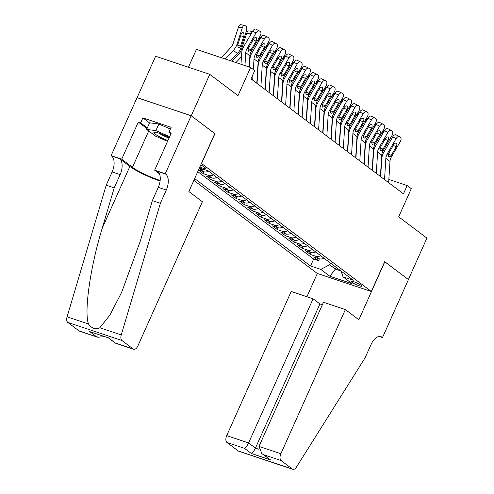 <?xml version="1.0" encoding="UTF-8"?>
<svg xmlns="http://www.w3.org/2000/svg" width="494" height="494" viewBox="0 0 494 494"><rect width="100%" height="100%" fill="white"/><g stroke="black" fill="none" stroke-linecap="round" stroke-linejoin="round"><path stroke-width="0.74" d="M361.102 285.31A5.872 0.883 -155.9 0 0 355.229 282.284A5.872 0.883 -155.9 0 0 351.049 281.345A5.872 0.883 -155.9 0 0 351.728 282.179A5.872 0.883 -155.9 0 0 357.6 285.199A5.872 0.883 -155.9 0 0 361.781 286.143A5.872 0.883 -155.9 0 0 361.102 285.31M193.858 180.39L317.191 273.404L371.352 291.503L201.447 163.428M137.091 97.664L155.61 56.26L209.771 74.353L237.997 95.645L250.594 67.474L196.439 49.375L188.449 67.233M371.352 291.503L384.69 261.678L408.384 279.548L426.915 238.12L398.689 216.835L411.292 188.665L407.167 185.559L388.846 179.439M214.791 133.602L191.24 115.781L209.771 74.353M198.465 170.097L203.188 173.66L204.003 171.838M216.835 177.371A7.342 6.076 -53 0 1 211.827 177.933L206.48 176.148L211.426 179.872L212.241 178.05M225.079 183.583A7.342 6.076 -53 0 1 220.065 184.145L214.723 182.36L219.669 186.09L220.485 184.268M233.322 189.801A7.342 6.076 -53 0 1 228.308 190.363L222.961 188.578L227.907 192.302L228.722 190.48M241.56 196.013A7.342 6.076 -53 0 1 236.546 196.575L231.204 194.79L236.151 198.52L236.966 196.698M249.803 202.231A7.342 6.076 -53 0 1 244.789 202.793L239.442 201.002L244.388 204.732L245.203 202.911M258.041 208.443A7.342 6.076 -53 0 1 253.027 209.005L247.685 207.221L252.632 210.95L253.447 209.129M266.285 214.662A7.342 6.076 -53 0 1 261.27 215.223L255.929 213.433L260.869 217.162L261.684 215.341M274.522 220.874A7.342 6.076 -53 0 1 269.508 221.436L264.167 219.651L269.113 223.381L269.928 221.559M282.766 227.092A7.342 6.076 -53 0 1 277.752 227.654L272.41 225.863L277.35 229.593L278.165 227.771M291.003 233.304A7.342 6.076 -53 0 1 285.989 233.866L280.648 232.081L285.594 235.811L286.409 233.989M299.247 239.522A7.342 6.076 -53 0 1 294.233 240.084L288.891 238.293L293.831 242.023L294.646 240.201M307.484 245.734A7.342 6.076 -53 0 1 302.47 246.296L297.129 244.511L302.075 248.241L302.89 246.42M315.728 251.952A7.342 6.076 -53 0 1 310.714 252.514L305.372 250.724L310.312 254.453L311.134 252.632M250.594 67.474L254.713 70.58L251.008 78.867L403.462 193.846L407.167 185.559M199.897 166.892A5.693 0.858 -155.9 0 0 205.942 168.664A5.693 0.858 -155.9 0 0 205.282 167.855L203.472 166.49A5.693 0.858 -155.9 0 0 200.786 164.903M341.095 271.083L343.034 276.85L353.278 280.271L208.246 170.887L199.428 167.941M343.034 276.85L352.099 283.686L329.85 276.251L320.785 269.415L310.541 265.988L194.661 178.6M197.773 171.64L313.653 259.029L318.556 260.671L319.371 258.85M323.965 258.164A7.342 6.076 -53 0 1 318.957 258.726L313.61 256.942L318.556 260.671M320.674 255.682A7.342 6.076 127 0 1 315.66 256.238L310.312 254.453M312.43 249.464A7.342 6.076 127 0 1 307.416 250.026L302.075 248.241M304.193 243.252A7.342 6.076 127 0 1 299.179 243.808L293.831 242.023M295.949 237.034A7.342 6.076 127 0 1 290.935 237.595L285.594 235.811M287.706 230.822A7.342 6.076 127 0 1 282.698 231.377L277.35 229.593M279.468 224.603A7.342 6.076 127 0 1 274.454 225.165L269.113 223.381M271.225 218.391A7.342 6.076 127 0 1 266.21 218.947L260.869 217.162M262.987 212.173A7.342 6.076 127 0 1 257.973 212.735L252.632 210.95M254.743 205.961A7.342 6.076 127 0 1 249.729 206.517L244.388 204.732M246.506 199.743A7.342 6.076 127 0 1 241.492 200.305L236.151 198.52M238.262 193.531A7.342 6.076 127 0 1 233.248 194.093L227.907 192.302M230.025 187.312A7.342 6.076 127 0 1 225.011 187.874L219.669 186.09M221.781 181.1A7.342 6.076 127 0 1 216.767 181.662L211.426 179.872M213.544 174.882A7.342 6.076 127 0 1 208.53 175.444L203.188 173.66M198.502 170.016L203.584 171.714A7.342 6.076 -53 0 0 208.598 171.152M203.577 169.331A7.342 6.076 127 0 1 200.286 169.232L199.039 168.812M214.933 133.646L201.589 163.471M336.155 267.353L335.377 269.094L340.909 270.947M330.381 263.006L329.603 264.741L335.377 269.094L329.85 276.251M313.653 259.029L310.541 265.988M320.785 269.415L329.603 264.741M244.956 65.591L245.771 52.673A9.182 7.595 127 0 1 247.161 48.214L256.028 32.937L252.632 31.208A3.674 2.044 -63 0 1 255.948 29.177L259.344 30.912A3.674 2.044 117 0 0 256.028 32.937M240.979 64.263L241.683 53.173A13.77 11.387 127 0 1 243.764 46.479L252.632 31.208M249.186 67.005L249.896 55.785A9.182 7.595 127 0 1 251.285 51.32L260.153 36.05A3.674 2.044 117 0 0 260.338 31.641L259.517 31.017A3.674 2.044 117 0 0 259.344 30.912M248.093 48.733L251.224 49.585L250.396 50.654L248.525 51.197L248.05 48.881L253.465 39.199A2.939 1.636 -63 0 1 256.12 37.575A2.939 1.636 -63 0 1 256.256 37.661A2.939 1.636 -63 0 1 256.102 41.187L253.175 39.693M251.224 49.585L256.102 41.187M230.587 60.787L237.46 53.494A13.77 11.387 -53 0 0 241.128 47.331L246.45 30.875A3.674 1.902 100.2 0 0 245.907 26.219L245.08 25.595A3.674 1.902 100.2 0 0 244.629 25.392A3.674 1.902 100.2 0 0 242.332 27.763L238.466 27.071A3.674 1.902 -79.8 0 1 240.763 24.7L244.629 25.392M225.227 58.996L233.341 50.388A13.77 11.387 -53 0 0 237.003 44.225L242.332 27.763M221.25 57.668L230.698 47.64A9.182 7.595 -53 0 0 233.143 43.528L238.466 27.071M240.362 46.757L238.17 47.967L237.768 44.8L241.084 34.463A2.939 1.525 -79.8 0 1 242.924 32.567A2.939 1.525 -79.8 0 1 243.289 32.727A2.939 1.525 -79.8 0 1 243.721 36.451L240.362 46.757L241.128 47.331M169.269 137.505A11.936 1.791 -155.9 0 0 154.48 132.213A11.936 1.791 -155.9 0 0 153.875 132.571A11.936 1.791 -155.9 0 0 167.898 140.574M167.54 141.364L155.554 136.128L146.656 129.416L149.626 122.79L158.864 124.006L170.362 129.039M146.656 129.416L155.894 130.632L169.652 136.647M158.864 124.006L155.894 130.632M159.173 133.219A8.17 1.229 -155.9 0 0 169.028 138.042M202.379 201.743L137.9 345.899A5.508 2.983 108.5 0 1 133.683 349.258A5.508 2.983 108.5 0 1 133.201 349.005L121.956 340.52L67.795 322.421A5.508 2.983 -71.5 0 1 67.085 316.833L106.204 185.188L112.132 171.937A12.85 6.959 108.5 0 0 111.551 155.987L111.101 155.647L137.042 97.651L191.197 115.75L214.81 133.553L188.869 191.549L202.379 201.743M106.204 185.188L114.219 187.868L102.221 228.234C90.371 266.686 83.887 311.899 88.5 323.99C91.686 328.448 95.459 329.708 99.825 327.769L109.804 315.215L121.672 292.312L140.352 240.973L152.35 200.613L158.278 187.356A12.85 6.959 108.5 0 0 157.697 171.406L165.712 174.086L165.255 173.74L191.197 115.75M152.35 200.613L160.359 203.287L166.293 190.036A12.85 6.959 108.5 0 0 165.712 174.086M102.221 228.234L129.866 166.435L119.567 158.667A12.85 6.959 108.5 0 1 120.147 174.61L114.219 187.868M79.046 330.906L97.8 337.266L79.522 331.159A5.508 2.983 -71.5 0 1 79.046 330.906L67.795 322.421M99.825 327.769L121.246 334.926L160.359 203.287M147.008 128.631L138.314 122.074L140.654 122.858L147.342 127.897M170.918 133.818L168.905 132.299L171.128 127.329L142.877 117.887L140.654 122.858M168.905 132.299L171.245 133.077L154.647 170.195L165.255 173.74M111.101 155.647L121.709 159.192L132.466 167.299A20.655 3.106 -155.9 0 0 160.161 180.421M138.314 122.074L121.709 159.192M129.866 166.435A23.916 3.594 -155.9 0 0 160.087 181.039M159.457 173.826L154.647 170.195M121.246 334.926A5.508 2.983 108.5 0 0 121.956 340.52M142.877 117.887L149.565 122.926M97.8 337.266L104.444 336.612M96.534 336.747L89.698 331.591L108.871 338.001L115.405 343.151L108.495 337.97M322.36 304.761L319.921 303.946L313.085 298.79L291.201 291.472L226.715 435.628L248.599 442.945L255.441 448.101L258.77 449.213M313.085 298.79L248.599 442.945C247.136 445.965 245.753 447.755 244.456 448.311L226.962 442.463L238.213 450.948L292.374 469.047A5.508 2.983 108.5 0 0 292.849 469.3A5.508 2.983 108.5 0 0 296.462 467.077L365.146 357.73L371.074 344.479A12.85 6.959 -71.5 0 1 380.917 336.636A12.85 6.959 -71.5 0 1 382.029 337.229L382.486 337.569L408.427 279.579L384.672 261.721M384.814 261.771L358.872 319.766L345.362 309.571L280.876 453.727A5.508 2.983 108.5 0 0 281.123 460.562L292.374 469.047M382.486 337.569L379.182 336.47M317.333 273.454L306.922 296.727M345.362 309.571L323.477 302.26L258.992 446.415L280.876 453.727M292.849 469.3L238.695 451.201A5.508 2.983 -71.5 0 1 238.213 450.948M226.962 442.463A5.508 2.983 -71.5 0 1 226.715 435.628M319.921 303.946L255.441 448.101C253.978 451.127 252.595 452.912 251.298 453.467L244.456 448.311M281.123 460.562L263.629 454.721L261.876 453.646L258.992 446.415M263.629 454.721L270.471 459.877L261.876 453.646M252.675 80.121L253.039 74.335M253.342 69.543L254.015 58.891A9.182 7.595 127 0 1 255.404 54.433L264.271 39.156L260.875 37.421A3.674 2.044 -63 0 1 264.191 35.395L267.587 37.124A3.674 2.044 117 0 0 264.271 39.156M249.433 67.085L249.921 59.385A13.77 11.387 127 0 1 252.008 52.697L260.875 37.421M256.794 83.227L258.134 61.997A9.182 7.595 127 0 1 259.523 57.539L268.39 42.262A3.674 2.044 117 0 0 268.582 37.853L267.76 37.235A3.674 2.044 117 0 0 267.587 37.124M256.33 54.951L259.467 55.803L258.634 56.866L256.769 57.409L256.293 55.1L261.703 45.411A2.939 1.636 -63 0 1 264.358 43.787A2.939 1.636 -63 0 1 264.494 43.873A2.939 1.636 -63 0 1 264.346 47.399L261.419 45.911M259.467 55.803L264.346 47.399M260.912 86.333L262.252 65.103A9.182 7.595 127 0 1 263.642 60.645L272.515 45.368L269.113 43.639A3.674 2.044 -63 0 1 272.429 41.607L275.831 43.342A3.674 2.044 117 0 0 272.515 45.368M257.034 83.412L258.164 65.603A13.77 11.387 127 0 1 260.245 58.91L269.113 43.639M265.031 89.445L266.377 68.215A9.182 7.595 127 0 1 267.767 63.751L276.634 48.48A3.674 2.044 117 0 0 276.825 44.071L275.998 43.447A3.674 2.044 117 0 0 275.831 43.342M264.574 61.163L267.705 62.016L266.877 63.084L265.012 63.627L264.531 61.312L269.946 51.629A2.939 1.636 -63 0 1 272.602 50.005A2.939 1.636 -63 0 1 272.737 50.092A2.939 1.636 -63 0 1 272.583 53.618L269.656 52.123M267.705 62.016L272.583 53.618M269.156 92.551L270.496 71.321A9.182 7.595 127 0 1 271.885 66.863L280.753 51.586L277.356 49.851A3.674 2.044 -63 0 1 280.672 47.825L284.069 49.554A3.674 2.044 117 0 0 280.753 51.586M265.278 89.624L266.402 71.815A13.77 11.387 127 0 1 268.489 65.128L277.356 49.851M273.275 95.657L274.615 74.427A9.182 7.595 127 0 1 276.004 69.969L284.871 54.692A3.674 2.044 117 0 0 285.063 50.283L284.241 49.666A3.674 2.044 117 0 0 284.069 49.554M272.812 67.382L275.948 68.234L275.115 69.296L273.25 69.839L272.774 67.53L278.19 57.841A2.939 1.636 -63 0 1 280.839 56.217A2.939 1.636 -63 0 1 280.975 56.304A2.939 1.636 -63 0 1 280.827 59.83L277.9 58.341M275.948 68.234L280.827 59.83M277.393 98.763L278.733 77.533A9.182 7.595 127 0 1 280.123 73.075L288.996 57.798L285.594 56.069A3.674 2.044 -63 0 1 288.91 54.037L292.312 55.773A3.674 2.044 117 0 0 288.996 57.798M273.515 95.842L274.645 78.033A13.77 11.387 127 0 1 276.726 71.34L285.594 56.069M281.512 101.875L282.858 80.645A9.182 7.595 127 0 1 284.248 76.181L293.115 60.91A3.674 2.044 117 0 0 293.306 56.501L292.479 55.878A3.674 2.044 117 0 0 292.312 55.773M281.055 73.594L284.186 74.446L283.358 75.514L281.494 76.057L281.012 73.742L286.427 64.059A2.939 1.636 -63 0 1 289.083 62.435A2.939 1.636 -63 0 1 289.218 62.522A2.939 1.636 -63 0 1 289.064 66.048L286.137 64.553M284.186 74.446L289.064 66.048M235.947 62.577L241.455 56.73M250.001 35.735L250.569 33.981L246.71 33.283A3.674 1.902 -79.8 0 1 249.007 30.912L252.446 31.536M231.97 61.25L238.935 53.852A9.182 7.595 -53 0 0 241.381 49.746L246.71 33.283M252.385 31.641A3.674 1.902 100.2 0 0 250.569 33.981M258.245 41.953L258.813 40.193L257.843 40.02M250.02 54.729L250.872 52.098M260.622 37.853A3.674 1.902 100.2 0 0 258.813 40.193M266.482 48.165L267.05 46.411L266.087 46.238M258.263 60.947L259.115 58.317M208.474 171.22L208.95 171.424M268.866 44.071A3.674 1.902 100.2 0 0 267.05 46.411M274.726 54.383L275.294 52.623L274.324 52.45M266.501 67.159L267.353 64.529M216.718 177.432L217.193 177.636M277.103 50.283A3.674 1.902 100.2 0 0 275.294 52.623M285.637 104.981L286.977 83.752A9.182 7.595 127 0 1 288.366 79.287L297.234 64.016L293.837 62.281A3.674 2.044 -63 0 1 297.153 60.256L300.55 61.985A3.674 2.044 117 0 0 297.234 64.016M281.759 102.054L282.883 84.246A13.77 11.387 127 0 1 284.97 77.558L293.837 62.281M289.756 108.087L291.096 86.858A9.182 7.595 127 0 1 292.485 82.399L301.352 67.122A3.674 2.044 117 0 0 301.544 62.713L300.723 62.096A3.674 2.044 117 0 0 300.55 61.985M289.299 79.812L292.429 80.664L291.602 81.726L289.731 82.27L289.256 79.96L294.671 70.272A2.939 1.636 -63 0 1 297.32 68.647A2.939 1.636 -63 0 1 297.456 68.734A2.939 1.636 -63 0 1 297.308 72.26L294.381 70.772M292.429 80.664L297.308 72.26M282.963 60.595L283.537 58.842L282.568 58.669M274.744 73.378L275.596 70.747M224.955 183.651L225.437 183.854M285.347 56.501A3.674 1.902 100.2 0 0 283.537 58.842M293.874 111.193L295.221 89.964A9.182 7.595 127 0 1 296.61 85.505L305.477 70.228L302.075 68.499A3.674 2.044 -63 0 1 305.391 66.468L308.793 68.203A3.674 2.044 117 0 0 305.477 70.228M289.997 108.272L291.127 90.464A13.77 11.387 127 0 1 293.208 83.77L302.075 68.499M297.993 114.305L299.339 93.076A9.182 7.595 127 0 1 300.729 88.611L309.596 73.34A3.674 2.044 117 0 0 309.787 68.932L308.96 68.308A3.674 2.044 117 0 0 308.793 68.203M297.536 86.024L300.667 86.876L299.839 87.944L297.975 88.488L297.493 86.172L302.908 76.49A2.939 1.636 -63 0 1 305.564 74.866A2.939 1.636 -63 0 1 305.7 74.952A2.939 1.636 -63 0 1 305.545 78.478L302.618 76.984M300.667 86.876L305.545 78.478M291.207 66.814L291.775 65.054L290.805 64.881M282.982 79.59L283.834 76.959M233.199 189.863L233.674 190.067M293.584 62.713A3.674 1.902 100.2 0 0 291.775 65.054M302.118 117.411L303.458 96.182A9.182 7.595 127 0 1 304.847 91.717L313.715 76.447L310.318 74.711A3.674 2.044 -63 0 1 313.634 72.686L317.031 74.415A3.674 2.044 117 0 0 313.715 76.447M298.24 114.485L299.364 96.676A13.77 11.387 127 0 1 301.451 89.988L310.318 74.711M306.237 120.517L307.577 99.288A9.182 7.595 127 0 1 308.966 94.829L317.833 79.553A3.674 2.044 117 0 0 318.025 75.144L317.204 74.526A3.674 2.044 117 0 0 317.031 74.415M305.78 92.242L308.911 93.094L308.083 94.156L306.212 94.7L305.737 92.39L311.152 82.702A2.939 1.636 -63 0 1 313.801 81.078A2.939 1.636 -63 0 1 313.937 81.164A2.939 1.636 -63 0 1 313.789 84.69L310.862 83.202M308.911 93.094L313.789 84.69M299.444 73.026L300.019 71.272L299.049 71.099M291.225 85.808L292.078 83.177M241.436 196.081L241.918 196.285M301.828 68.932A3.674 1.902 100.2 0 0 300.019 71.272M310.356 123.624L311.702 102.394A9.182 7.595 127 0 1 313.091 97.936L321.958 82.659L318.556 80.93A3.674 2.044 -63 0 1 321.872 78.898L325.274 80.633A3.674 2.044 117 0 0 321.958 82.659M306.478 120.703L307.608 102.894A13.77 11.387 127 0 1 309.689 96.2L318.556 80.93M314.48 126.736L315.82 105.506A9.182 7.595 127 0 1 317.21 101.042L326.077 85.771A3.674 2.044 117 0 0 326.268 81.362L325.441 80.738A3.674 2.044 117 0 0 325.274 80.633M314.017 98.454L317.148 99.306L316.321 100.375L314.456 100.918L313.974 98.602L319.39 88.92A2.939 1.636 -63 0 1 322.045 87.296A2.939 1.636 -63 0 1 322.181 87.382A2.939 1.636 -63 0 1 322.026 90.908L319.099 89.414M317.148 99.306L322.026 90.908M307.688 79.244L308.256 77.484L307.287 77.311M299.463 92.02L300.315 89.389M249.68 202.293L250.155 202.497M310.065 75.144A3.674 1.902 100.2 0 0 308.256 77.484M318.599 129.842L319.939 108.612A9.182 7.595 127 0 1 321.328 104.148L330.196 88.877L326.8 87.142A3.674 2.044 -63 0 1 330.116 85.116L333.512 86.845A3.674 2.044 117 0 0 330.196 88.877M314.721 126.915L315.845 109.106A13.77 11.387 127 0 1 317.932 102.419L326.8 87.142M322.718 132.948L324.058 111.718A9.182 7.595 127 0 1 325.447 107.26L334.321 91.983A3.674 2.044 117 0 0 334.506 87.574L333.685 86.956A3.674 2.044 117 0 0 333.512 86.845M322.261 104.672L325.392 105.525L324.564 106.587L322.693 107.13L322.218 104.821L327.633 95.132A2.939 1.636 -63 0 1 330.282 93.508A2.939 1.636 -63 0 1 330.418 93.594A2.939 1.636 -63 0 1 330.27 97.12L327.343 95.632M325.392 105.525L330.27 97.12M315.932 85.456L316.5 83.702L315.53 83.529M307.706 98.238L308.559 95.608M257.917 208.511L258.399 208.715M318.309 81.362A3.674 1.902 100.2 0 0 316.5 83.702M326.837 136.054L328.183 114.824A9.182 7.595 127 0 1 329.572 110.366L338.439 95.089L335.043 93.36A3.674 2.044 -63 0 1 338.359 91.328L341.755 93.063A3.674 2.044 117 0 0 338.439 95.089M322.965 133.133L324.089 115.324A13.77 11.387 127 0 1 326.17 108.631L335.043 93.36M330.961 139.16L332.301 117.93A9.182 7.595 127 0 1 333.691 113.472L342.558 98.201A3.674 2.044 117 0 0 342.75 93.792L341.922 93.168A3.674 2.044 117 0 0 341.755 93.063M330.498 110.884L333.629 111.737L332.802 112.805L330.937 113.348L330.455 111.033L335.871 101.35A2.939 1.636 -63 0 1 338.526 99.726A2.939 1.636 -63 0 1 338.662 99.807A2.939 1.636 -63 0 1 338.507 103.339L335.587 101.844M333.629 111.737L338.507 103.339M324.169 91.674L324.737 89.914L323.768 89.741M315.944 104.45L316.796 101.82M266.161 214.723L266.637 214.927M326.546 87.574A3.674 1.902 100.2 0 0 324.737 89.914M335.08 142.272L336.42 121.042A9.182 7.595 127 0 1 337.81 116.578L346.677 101.307L343.281 99.572A3.674 2.044 -63 0 1 346.597 97.546L349.993 99.275A3.674 2.044 117 0 0 346.677 101.307M331.202 139.345L332.326 121.536A13.77 11.387 127 0 1 334.413 114.849L343.281 99.572M339.199 145.378L340.545 124.148A9.182 7.595 127 0 1 341.928 119.69L350.802 104.413A3.674 2.044 117 0 0 350.987 100.004L350.166 99.38A3.674 2.044 117 0 0 349.993 99.275M338.742 117.103L341.873 117.955L341.045 119.017L339.174 119.56L338.699 117.251L344.114 107.562A2.939 1.636 -63 0 1 346.763 105.938A2.939 1.636 -63 0 1 346.899 106.025A2.939 1.636 -63 0 1 346.751 109.551L343.824 108.063M341.873 117.955L346.751 109.551M332.413 97.886L332.981 96.132L332.011 95.96M324.188 110.668L325.04 108.038M274.398 220.942L274.88 221.145M334.79 93.792A3.674 1.902 100.2 0 0 332.981 96.132M343.318 148.484L344.664 127.254A9.182 7.595 127 0 1 346.053 122.796L354.92 107.519L351.524 105.79A3.674 2.044 -63 0 1 354.84 103.759L358.236 105.494A3.674 2.044 117 0 0 354.92 107.519M339.446 145.563L340.57 127.755A13.77 11.387 127 0 1 342.651 121.061L351.524 105.79M347.443 151.59L348.783 130.36A9.182 7.595 127 0 1 350.172 125.902L359.039 110.631A3.674 2.044 117 0 0 359.231 106.222L358.403 105.599A3.674 2.044 117 0 0 358.236 105.494M346.979 123.315L350.11 124.167L349.283 125.235L347.418 125.779L346.936 123.463L352.352 113.774A2.939 1.636 -63 0 1 355.007 112.157A2.939 1.636 -63 0 1 355.143 112.237A2.939 1.636 -63 0 1 354.988 115.769L352.068 114.275M350.11 124.167L354.988 115.769M340.65 104.104L341.218 102.344L340.249 102.172M332.431 116.88L333.277 114.25M282.642 227.154L283.118 227.357M343.034 100.004A3.674 1.902 100.2 0 0 341.218 102.344M351.561 154.702L352.901 133.473A9.182 7.595 127 0 1 354.291 129.008L363.158 113.737L359.762 112.002A3.674 2.044 -63 0 1 363.078 109.977L366.474 111.706A3.674 2.044 117 0 0 363.158 113.737M347.683 151.775L348.813 133.967A13.77 11.387 127 0 1 350.894 127.279L359.762 112.002M355.68 157.808L357.026 136.579A9.182 7.595 127 0 1 358.416 132.12L367.283 116.843A3.674 2.044 117 0 0 367.468 112.434L366.647 111.811A3.674 2.044 117 0 0 366.474 111.706M355.223 129.533L358.354 130.385L357.526 131.447L355.655 131.991L355.18 129.681L360.595 119.993A2.939 1.636 -63 0 1 363.244 118.369A2.939 1.636 -63 0 1 363.38 118.455A2.939 1.636 -63 0 1 363.232 121.981L360.305 120.487M358.354 130.385L363.232 121.981M348.894 110.316L349.462 108.563L348.492 108.39M340.669 123.099L341.521 120.468M290.88 233.372L291.361 233.576M351.271 106.222A3.674 1.902 100.2 0 0 349.462 108.563M359.799 160.914L361.145 139.685A9.182 7.595 127 0 1 362.534 135.226L371.402 119.949L368.005 118.22A3.674 2.044 -63 0 1 371.321 116.189L374.718 117.924A3.674 2.044 117 0 0 371.402 119.949M355.927 157.994L357.051 140.185A13.77 11.387 127 0 1 359.132 133.491L368.005 118.22M363.924 164.02L365.264 142.791A9.182 7.595 127 0 1 366.653 138.332L375.52 123.055A3.674 2.044 117 0 0 375.712 118.653L374.884 118.029A3.674 2.044 117 0 0 374.718 117.924M363.461 135.745L366.597 136.597L365.764 137.665L363.899 138.209L363.423 135.893L368.833 126.205A2.939 1.636 -63 0 1 371.488 124.587A2.939 1.636 -63 0 1 371.624 124.667A2.939 1.636 -63 0 1 371.469 128.199L368.549 126.705M366.597 136.597L371.469 128.199M357.131 116.535L357.699 114.775L356.736 114.602M348.912 129.311L349.758 126.68M299.123 239.584L299.599 239.788M359.515 112.434A3.674 1.902 100.2 0 0 357.699 114.775M368.042 167.133L369.382 145.903A9.182 7.595 127 0 1 370.772 141.438L379.645 126.168L376.243 124.432A3.674 2.044 -63 0 1 379.559 122.407L382.961 124.136A3.674 2.044 117 0 0 379.645 126.168M364.164 164.206L365.294 146.397A13.77 11.387 127 0 1 367.375 139.709L376.243 124.432M372.161 170.239L373.507 149.009A9.182 7.595 127 0 1 374.897 144.551L383.764 129.274A3.674 2.044 117 0 0 383.949 124.865L383.128 124.241A3.674 2.044 117 0 0 382.961 124.136M371.704 141.963L374.835 142.815L374.007 143.877L372.143 144.421L371.661 142.111L377.076 132.423A2.939 1.636 -63 0 1 379.732 130.799A2.939 1.636 -63 0 1 379.867 130.885A2.939 1.636 -63 0 1 379.713 134.411L376.786 132.917M374.835 142.815L379.713 134.411M365.375 122.747L365.943 120.993L364.973 120.82M357.15 135.529L358.002 132.898M307.361 245.802L307.842 246.006M367.752 118.653A3.674 1.902 100.2 0 0 365.943 120.993M376.286 173.345L377.626 152.115A9.182 7.595 127 0 1 379.015 147.657L387.883 132.38L384.486 130.651A3.674 2.044 -63 0 1 387.802 128.619L391.199 130.354A3.674 2.044 117 0 0 387.883 132.38M372.408 170.424L373.532 152.615A13.77 11.387 127 0 1 375.619 145.921L384.486 130.651M380.405 176.451L381.745 155.221A9.182 7.595 127 0 1 383.134 150.763L392.001 135.486A3.674 2.044 117 0 0 392.193 131.083L391.372 130.459A3.674 2.044 117 0 0 391.199 130.354M379.942 148.175L383.078 149.027L382.245 150.096L380.38 150.639L379.905 148.323L385.314 138.635A2.939 1.636 -63 0 1 387.969 137.017A2.939 1.636 -63 0 1 388.105 137.097A2.939 1.636 -63 0 1 387.957 140.629L385.03 139.135M383.078 149.027L387.957 140.629M373.612 128.965L374.18 127.205L373.217 127.032M365.393 141.741L366.239 139.11M315.604 252.014L316.08 252.218M375.996 124.865A3.674 1.902 100.2 0 0 374.18 127.205M384.523 179.563L385.863 158.333A9.182 7.595 127 0 1 387.253 153.869L396.126 138.598L392.724 136.863A3.674 2.044 -63 0 1 396.04 134.837L399.442 136.566A3.674 2.044 117 0 0 396.126 138.598M380.646 176.636L381.776 158.827A13.77 11.387 127 0 1 383.857 152.14L392.724 136.863M388.642 182.669L389.988 161.439A9.182 7.595 127 0 1 391.378 156.981L400.245 141.704A3.674 2.044 117 0 0 400.436 137.295L399.609 136.671A3.674 2.044 117 0 0 399.442 136.566M388.185 154.394L391.316 155.246L390.488 156.308L388.624 156.851L388.142 154.542L393.557 144.853A2.939 1.636 -63 0 1 396.213 143.229A2.939 1.636 -63 0 1 396.349 143.316A2.939 1.636 -63 0 1 396.194 146.842L393.267 145.347M391.316 155.246L396.194 146.842M381.856 135.177L382.424 133.423L381.454 133.244M373.631 147.959L374.483 145.329M323.848 258.232L324.323 258.436M384.233 131.077A3.674 1.902 100.2 0 0 382.424 133.423M318.957 258.726L315.66 256.238M310.714 252.514L307.416 250.026M302.47 246.296L299.179 243.808M294.233 240.084L290.935 237.595M285.989 233.866L282.698 231.377M277.752 227.654L274.454 225.165M269.508 221.436L266.21 218.947M261.27 215.223L257.973 212.735M253.027 209.005L249.729 206.517M244.789 202.793L241.492 200.305M236.546 196.575L233.248 194.093M228.308 190.363L225.011 187.874M220.065 184.145L216.767 181.662M211.827 177.933L208.53 175.444M203.584 171.714L200.286 169.232M248.05 48.881L247.161 48.214M251.285 51.32L250.396 50.654M249.896 55.785L245.771 52.673M237.003 44.225L237.768 44.8M233.341 50.388L237.46 53.494M243.721 36.451L240.621 35.895M237.707 45.121L240.547 46.257M158.278 187.356L166.293 190.036M120.147 174.61L112.132 171.937M89.698 331.591L108.871 338.001M115.713 343.157L133.201 349.005M67.085 316.833L88.5 323.99M119.567 158.667L111.551 155.987M148.719 130.972L132.466 167.299M270.471 459.877L251.298 453.467M379.67 336.439L382.029 337.229M256.293 55.1L255.404 54.433M259.523 57.539L258.634 56.866M258.134 61.997L254.015 58.891M264.531 61.312L263.642 60.645M267.767 63.751L266.877 63.084M266.377 68.215L262.252 65.103M272.774 67.53L271.885 66.863M276.004 69.969L275.115 69.296M274.615 74.427L270.496 71.321M281.012 73.742L280.123 73.075M284.248 76.181L283.358 75.514M282.858 80.645L278.733 77.533M289.256 79.96L288.366 79.287M292.485 82.399L291.602 81.726M291.096 86.858L286.977 83.752M297.493 86.172L296.61 85.505M300.729 88.611L299.839 87.944M299.339 93.076L295.221 89.964M305.737 92.39L304.847 91.717M308.966 94.829L308.083 94.156M307.577 99.288L303.458 96.182M313.974 98.602L313.091 97.936M317.21 101.042L316.321 100.375M315.82 105.506L311.702 102.394M322.218 104.821L321.328 104.148M325.447 107.26L324.564 106.587M324.058 111.718L319.939 108.612M330.455 111.033L329.572 110.366M333.691 113.472L332.802 112.805M332.301 117.93L328.183 114.824M338.699 117.251L337.81 116.578M341.928 119.69L341.045 119.017M340.545 124.148L336.42 121.042M346.936 123.463L346.053 122.796M350.172 125.902L349.283 125.235M348.783 130.36L344.664 127.254M355.18 129.681L354.291 129.008M358.416 132.12L357.526 131.447M357.026 136.579L352.901 133.473M363.423 135.893L362.534 135.226M366.653 138.332L365.764 137.665M365.264 142.791L361.145 139.685M371.661 142.111L370.772 141.438M374.897 144.551L374.007 143.877M373.507 149.009L369.382 145.903M379.905 148.323L379.015 147.657M383.134 150.763L382.245 150.096M381.745 155.221L377.626 152.115M388.142 154.542L387.253 153.869M391.378 156.981L390.488 156.308M389.988 161.439L385.863 158.333M115.405 343.151L133.683 349.258M260.684 37.748L259.307 37.501M268.927 43.96L267.55 43.713M277.165 50.178L275.788 49.931M285.409 56.39L284.031 56.143M293.646 62.608L292.269 62.361M301.89 68.82L300.513 68.573M310.127 75.039L308.75 74.792M318.371 81.251L316.994 81.004M326.608 87.469L325.231 87.222M334.852 93.681L333.475 93.434M343.089 99.899L341.718 99.652M351.333 106.111L349.956 105.864M359.576 112.329L358.199 112.082M367.814 118.541L366.437 118.294M376.058 124.76L374.68 124.513M384.295 130.972L382.918 130.725"/></g></svg>
